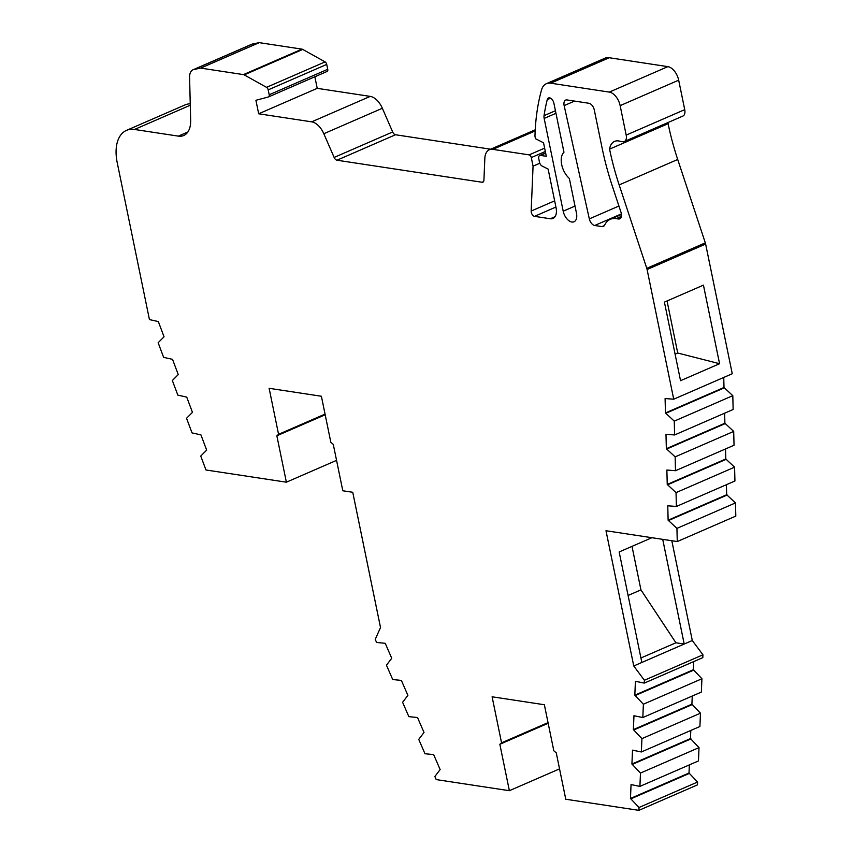 <?xml version="1.0" encoding="UTF-8"?>
<svg xmlns="http://www.w3.org/2000/svg" width="853" height="853" viewBox="0 0 853 853"><rect width="100%" height="100%" fill="white"/><g stroke="black" fill="none" stroke-linecap="round" stroke-linejoin="round"><path stroke-width="1.28" d="M618.425 218.986A6.525 3.785 -113.5 0 0 619.768 218.826A6.525 3.785 -113.5 0 0 621.315 213.474A6.525 3.785 -113.5 0 0 620.995 212.28L612.273 185.943A207.535 120.22 66.5 0 1 602.101 147.995L594.306 110.037A6.525 3.785 -113.5 0 0 588.901 103.266L567 99.94A6.525 3.785 -113.5 0 0 565.656 100.1A6.525 3.785 -113.5 0 0 564.142 105.612L589.327 218.89A6.525 3.785 -113.5 0 0 594.701 225.491L602.005 226.599A6.525 3.785 -113.5 0 0 603.348 226.45A6.525 3.785 -113.5 0 0 604.628 225.128A28.714 16.633 66.5 0 1 610.268 219.328A28.714 16.633 66.5 0 1 616.175 218.645L618.425 218.986L620.803 217.952M651.905 537.71L619.161 551.955L641.84 662.461L684.202 644.036L662.717 539.352M632.009 546.357L640.944 589.881L675.917 642.778L684.202 644.036L692.295 640.518L671.812 540.727M633.758 665.98L605.993 530.737L677.261 541.559L676.941 528.38L668.123 520.202L667.771 505.797L676.386 506.458L676.045 492.629L667.238 484.451L666.875 470.046L675.501 470.707L675.149 456.877L666.342 448.699L665.99 434.294L674.606 434.955L674.265 421.126L665.457 412.948L665.095 398.543L673.721 399.204L647.096 269.516A6.525 3.785 -113.5 0 0 646.777 268.322L619.161 184.92A195.795 113.417 66.5 0 1 609.564 149.136A19.662 11.388 66.5 0 1 614.544 141.406A19.662 11.388 66.5 0 1 619.289 141.076A7.837 4.532 -113.5 0 0 620.238 141.342L622.722 141.715A7.837 4.532 -113.5 0 0 624.343 141.534A7.837 4.532 -113.5 0 0 626.187 135.105L620.142 105.633A13.051 7.56 -113.5 0 0 609.33 92.103L550.686 83.189A20.888 12.102 -113.5 0 0 546.389 83.69A20.888 12.102 -113.5 0 0 541.484 90.087A216.172 125.231 -113.5 0 0 534.959 136.235L535.46 138.687L543.532 142.782L546.304 156.291L540.503 155.406A3.913 2.271 -113.5 0 0 539.693 155.502A3.913 2.271 -113.5 0 0 538.765 158.711L539.48 162.166A3.913 2.271 -113.5 0 0 542.05 166.004L548.127 169.097L556.06 207.727A13.051 7.56 66.5 0 1 552.968 218.443A13.051 7.56 66.5 0 1 550.292 218.752L534.522 216.353A3.913 2.271 66.5 0 1 531.174 211.054L533.061 166.175L531.302 157.581A2.612 1.514 -113.5 0 0 529.137 154.873L492.842 149.36A17.007 9.852 -113.5 0 0 489.345 149.765A17.007 9.852 -113.5 0 0 484.845 158.338L483.918 180.186A3.913 2.271 66.5 0 1 482.883 182.158A3.913 2.271 66.5 0 1 482.084 182.254L336.967 160.215A3.913 2.271 66.5 0 1 334.131 157.432L323.82 133.729A16.751 9.703 -113.5 0 0 311.686 121.84L258.683 113.79L255.911 100.291L268.46 96.943A2.612 1.514 -113.5 0 0 268.578 96.901A2.612 1.514 -113.5 0 0 269.196 94.758L268.194 89.874A2.612 1.514 -113.5 0 0 266.541 87.347L244.214 74.883A3.913 2.271 -113.5 0 0 243.436 74.606L200.711 68.112L193.93 69.498A13.051 7.56 -113.5 0 0 193.045 69.775A13.051 7.56 -113.5 0 0 189.59 77.346L190.656 120.358A26.102 15.119 66.5 0 1 183.736 135.51A26.102 15.119 66.5 0 1 178.373 136.128L134.518 129.464A39.163 22.679 -113.5 0 0 126.468 130.392A39.163 22.679 -113.5 0 0 117.192 162.518L149.435 319.576L158.327 321.57L164.053 336.796L158.146 342.735L163.637 357.354L172.53 359.348L178.256 374.574L172.349 380.513L177.84 395.12L186.732 397.125L192.458 412.351L186.54 418.29L192.042 432.897L200.935 434.891L206.661 450.117L200.743 456.056L205.978 469.982L286.384 482.19L276.852 435.787L278.568 434.326L269.121 388.307L321.389 396.25L330.836 442.291L333.278 444.381L342.799 490.763L352.747 492.277L380.513 627.52L375.245 639.387L376.568 642.448L385.236 643.311L391.74 658.26L386.462 665.191L392.711 679.542L401.379 680.406L407.883 695.366L402.605 702.296L408.843 716.648L417.512 717.512L424.016 732.46L418.738 739.391L424.975 753.743L433.644 754.606L440.148 769.566L434.87 776.497L436.214 779.589L509.369 790.699L499.847 744.296L501.553 742.835L492.106 696.794L544.363 704.738L553.821 750.779L556.263 752.868L565.774 799.24L638.897 810.35L639.025 807.492L630.463 798.472L631.049 784.589L639.91 786.391L640.475 773.063L631.924 764.043L632.51 750.16L641.371 751.962L641.925 738.634L633.374 729.614L633.96 715.731L642.821 717.533L643.386 704.215L634.824 695.184L635.41 681.302L644.271 683.104L644.388 680.267L633.758 665.98L641.84 662.461M563.961 152.229L553.906 103.256A5.225 3.028 -113.5 0 0 548.5 97.967A5.225 3.028 -113.5 0 0 547.253 99.641A205.733 119.175 -113.5 0 0 544.043 115.677A6.525 3.785 -113.5 0 0 544.161 118.418L563.204 211.192A10.439 6.046 -113.5 0 0 574.005 221.78A10.439 6.046 -113.5 0 0 576.479 213.207L569.335 178.437A16.314 9.447 66.5 0 1 563.961 152.229M190.251 103.81A39.163 22.679 -113.5 0 0 185.005 104.93L126.468 130.392M268.695 96.837L326.998 71.481A2.612 1.514 -113.5 0 0 327.125 71.439A2.612 1.514 -113.5 0 0 327.744 69.296L326.731 64.412A2.612 1.514 -113.5 0 0 325.089 61.885L302.751 49.421A3.913 2.271 -113.5 0 0 301.983 49.143L259.248 42.65L252.467 44.036A13.051 7.56 -113.5 0 0 251.592 44.313L193.045 69.775M490.635 149.2L395.504 134.753A3.913 2.271 66.5 0 1 392.668 131.97L382.357 108.267A16.751 9.703 -113.5 0 0 370.223 96.389L317.22 88.339L314.853 76.781M624.343 141.534L682.88 116.072A7.837 4.532 -113.5 0 0 684.735 109.642L678.679 80.171A13.051 7.56 -113.5 0 0 667.867 66.641L609.223 57.727A20.888 12.102 -113.5 0 0 604.926 58.228L546.389 83.69M673.721 399.204L732.258 373.742L705.634 244.054A6.525 3.785 -113.5 0 0 705.314 242.86L677.708 159.468A195.795 113.417 66.5 0 1 668.102 123.674A19.662 11.388 66.5 0 1 668.357 122.384M674.606 434.955L733.143 409.493L732.802 395.664L723.994 387.486L723.749 377.442M675.501 470.707L734.038 445.245L733.697 431.415L724.89 423.237L724.634 413.193M676.386 506.458L734.934 480.996L734.582 467.167L725.775 458.989L725.53 448.945M677.261 541.559L735.808 516.097L735.478 502.918L726.671 494.74L726.415 484.696M644.271 683.104L702.808 657.642L702.936 654.805L692.295 640.518M642.821 717.533L701.358 692.071L701.923 678.753L693.372 669.722L693.713 661.597M641.371 751.962L699.908 726.5L700.473 713.183L691.911 704.151L692.252 696.027M639.91 786.391L698.458 760.929L699.012 747.612L690.461 738.581L690.802 730.456M638.897 810.35L697.445 784.888L697.562 782.03L689.011 773.01L689.352 764.885M286.384 482.19L336.551 460.364M276.852 435.787L325.185 414.771M278.568 434.326L325.046 414.11M509.369 790.699L559.547 768.873M499.847 744.296L548.17 723.269M501.553 742.835L548.042 722.619M639.025 807.492L697.562 782.03M630.985 798.792L689.533 773.33M630.463 798.472L689.011 773.01M640.475 773.063L699.012 747.612M632.446 764.363L690.983 738.901M631.924 764.043L690.461 738.581M641.925 738.634L700.473 713.183M633.896 729.933L692.433 704.471M633.374 729.614L691.911 704.151M643.386 704.215L701.923 678.753M635.346 695.504L693.894 670.042M634.824 695.184L693.372 669.722M644.388 680.267L702.936 654.805M676.941 528.38L735.478 502.918M668.645 520.469L727.193 495.007M668.123 520.202L726.671 494.74M676.045 492.629L734.582 467.167M667.76 484.717L726.298 459.255M667.238 484.451L725.775 458.989M675.149 456.877L733.697 431.415M666.865 448.966L725.413 423.504M666.342 448.699L724.89 423.237M674.265 421.126L732.802 395.664M665.98 413.215L724.517 387.752M665.457 412.948L723.994 387.486M703.437 285.137L664.412 302.111L680.545 380.694L719.569 363.719L703.437 285.137M609.564 149.136L668.102 123.674M533.061 166.175L539.8 163.243M258.683 113.79L317.22 88.339M200.711 68.112L259.248 42.65M675.096 354.155L677.73 353.014L667.046 300.96M677.73 353.014L719.569 363.719M675.917 642.778L640.923 657.994M628.085 595.469L640.944 589.881M134.518 129.464L190.283 105.218M647.096 269.516L705.634 244.054M646.777 268.322L705.314 242.86M619.161 184.92L677.708 159.468M626.187 135.105L684.735 109.642M620.142 105.633L678.679 80.171M609.33 92.103L667.867 66.641M550.686 83.189L609.223 57.727M540.503 155.406L545.664 153.156M550.292 218.752L555.026 216.683M534.522 216.353L555.921 207.044M531.174 211.054L554.653 200.85M531.302 157.581L545.323 151.482M529.137 154.873L544.63 148.134M492.842 149.36L535.162 130.946M482.084 182.254L483.502 181.636M336.967 160.215L395.504 134.753M334.131 157.432L392.668 131.97M323.82 133.729L382.357 108.267M311.686 121.84L370.223 96.389M269.196 94.758L327.744 69.296M268.194 89.874L326.731 64.412M266.541 87.347L325.089 61.885M244.214 74.883L302.751 49.421M243.436 74.606L301.983 49.143M193.93 69.498L252.467 44.036M178.373 136.128L187.852 132.002M616.175 218.645L621.41 216.363M564.142 105.612L574.549 101.091M589.327 218.89L618.926 206.021M594.701 225.491L621.389 213.89M602.005 226.599L604.372 225.576M547.253 99.641L550.58 98.202M544.043 115.677L555.442 110.719M544.161 118.418L555.964 113.289M563.204 211.192L575.007 206.063M539.693 155.502L545.621 152.922M489.345 149.765L535.226 129.805M268.578 96.901L327.125 71.439M610.268 219.328L621.464 214.455"/></g></svg>
